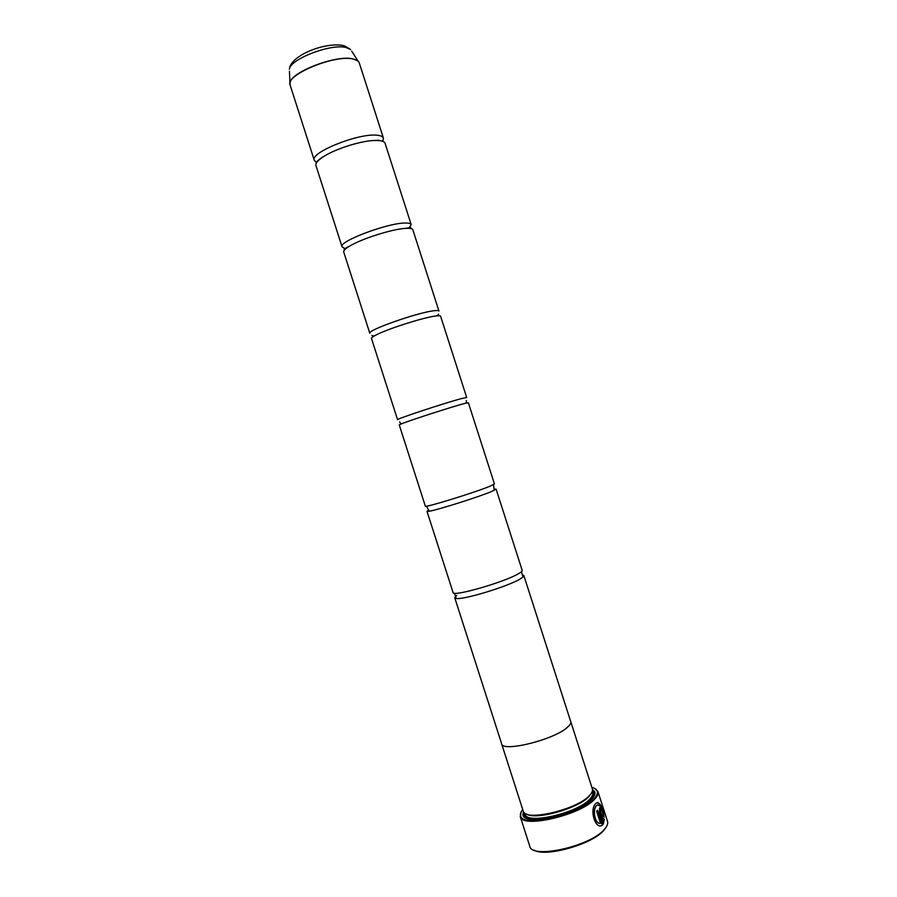 <?xml version="1.0" encoding="UTF-8"?>
<svg xmlns="http://www.w3.org/2000/svg" width="897" height="897" viewBox="0 0 897 897"><rect width="100%" height="100%" fill="white"/><g stroke="black" fill="none" stroke-linecap="round" stroke-linejoin="round"><path stroke-width="1.35" d="M316.249 162.2L314.275 160.305C309.499 152.58 359.518 132.599 377.446 135.279C380.922 135.649 382.907 136.591 383.423 138.116L382.918 140.795M344.156 248.11L342.049 246.798C338.068 241.528 388.412 222.591 405.623 223.028C408.965 223.005 410.815 223.532 411.185 224.598L409.099 227.961M349.74 246.036C345.356 248.648 343.349 250.633 343.719 251.99L369.822 333.269C366.626 330.466 417.296 312.571 433.789 310.766C436.996 310.351 438.723 310.452 438.947 311.068L412.855 229.789C412.497 228.746 410.647 228.253 407.316 228.298L404.491 228.455C390.845 229.486 361.435 238.927 349.74 246.036L344.1 249.018M375.955 335.052C372.793 336.678 371.302 337.81 371.481 338.449L397.573 419.718C395.173 419.37 446.179 402.529 461.944 398.481L466.698 397.528L440.606 316.26C440.393 315.666 438.678 315.587 435.471 316.024L435 316.103C422.352 317.785 387.224 329.064 375.955 335.052C374.498 336.016 373.13 336.162 371.863 335.478M464.881 403.403L463.637 403.74C451.258 407.036 412.553 419.516 402.473 423.44L399.243 424.898L425.335 506.143C423.72 508.263 475.051 492.464 490.098 486.174L494.438 483.954L468.357 402.708L464.881 403.403C466.07 403.381 466.541 402.417 466.317 400.511M428.104 510.494L426.994 511.335L453.075 592.558C452.256 597.133 503.912 582.377 518.242 573.845C521.079 572.252 522.39 571.086 522.189 570.369L496.108 489.145L494.718 489.1M597.469 802.467C600.418 803.544 602.582 808.354 603.973 816.909M597.884 804.777L596.449 805.596C592.11 809.262 594.677 824.377 600.385 823.412L600.542 823.401C594.834 824.365 592.267 809.24 596.617 805.573L596.774 805.394C599.869 804.127 602.055 807.793 603.345 816.393L604.174 817.268C602.481 806.381 599.79 801.716 596.09 803.264L595.9 803.465C589.082 808.926 595.193 830.387 602.403 825.15L597.604 810.226L596.617 811.168L600.542 823.401M597.48 810.35L602.403 825.15M602.235 825.173L600.822 825.745M600.295 810.069L600.956 810.697L601.506 809.812L599.588 807.973L599.521 812.503L603.277 824.197L604.309 819.398L603.423 818.524L603.176 820.564L600.295 810.069M606.327 826.832L603.916 830.263C592.625 844.245 545.152 857.622 533.95 850.076M520.238 816.539L529.779 846.263C531.416 859.494 590.809 846.263 604.443 829.288C607.179 826.215 608.2 823.558 607.504 821.304L598.041 791.872C598.501 793.912 597.402 796.312 594.756 799.092C581.021 814.981 522.559 828.682 520.338 816.831L521.079 812.043M522.738 809.565C520.652 812.088 519.968 814.274 520.686 816.135C522.895 827.808 580.538 814.285 594.106 798.633C596.718 795.886 597.806 793.52 597.357 791.513C596.864 789.584 595.036 788.205 591.863 787.364M526.472 814.005C535.296 820.475 578.374 808.5 588.914 796.558L591.415 793.161M523.153 810.81L523.231 811.101C524.409 821.91 576.928 809.778 589.441 795.583C591.953 792.982 592.928 790.762 592.356 788.912L570.727 721.547C571.176 723.049 570.088 724.944 567.487 727.232C554.413 739.689 502.185 752.617 501.625 743.736L454.745 597.738L456.192 598.434C463.132 600.059 507.5 586.638 519.935 579.103L523.074 576.962L523.848 575.56L522.424 574.865M523.411 811.527L522.895 814.745C523.243 826.507 578.722 813.994 591.852 798.913C594.576 796.065 595.541 793.654 594.756 791.681L592.469 789.36M593.881 796.413L594.173 792.813L592.424 790.829M342.049 246.798L315.946 165.496C315.329 163.176 317.998 160.126 323.963 156.347C335.613 148.924 359.45 141.278 373.242 140.526L379.139 140.549C382.604 140.896 384.589 141.816 385.082 143.296L411.185 224.598M570.627 721.278L570.727 721.547C571.187 723.049 570.111 724.944 567.498 727.232C554.424 739.689 502.163 752.628 501.602 743.736L501.535 743.467M426.994 511.335L429.237 511.234C437.814 509.888 479.357 496.747 491.78 491.433L496.108 489.145M456.674 595.429L454.745 597.738M524.297 812.704L524.039 815.328L526.371 818.086M594.655 788.418L597.963 791.58M603.423 818.692L604.152 819.421L603.266 823.951M599.914 807.692L601.506 809.812M600.284 810.081L603.176 820.564M601.338 809.834L600.9 810.552M383.423 138.116L359.282 62.913C358.643 61.007 356.535 59.695 352.958 58.989C334.39 54.358 284.674 75.247 290.135 85.114L290.023 82.928C290.527 72.186 336.05 54.65 352.902 58.854L358.094 61.074L359.08 62.409M290.011 84.587L289.462 71.233M530.598 819.118C526.887 818.086 525.104 817.077 525.25 816.113L525.205 814.263C526.393 824.892 577.578 813.119 589.755 799.182C592.211 796.637 593.152 794.45 592.592 792.623L592.233 791.502M591.347 799.429C594.386 795.942 594.711 793.228 592.312 791.289M345.939 47.474C330.634 43.471 289.832 59.269 289.361 69.26C290.662 54.538 327.708 41.273 344.437 45.837L350.671 49.57L345.939 47.474M351.747 51.23L359.282 62.913M524.667 813.007C523.837 815.99 525.676 818.008 530.183 819.062M426.905 506.984L429.237 511.234M454.487 593.209L456.192 598.434M521.415 571.725L523.074 576.962M493.642 485.557L494.225 490.367M383.008 141.401L378.68 140.302L373.242 140.526M520.686 816.135L520.338 816.831M591.033 799.72L593.646 794.159L592.592 792.623M594.173 792.813L594.756 791.681M290.135 85.114L314.275 160.305M501.602 743.736L523.231 811.101M404.491 228.455L410.815 227.591M435 316.103L435.415 316.002C436.783 316.024 437.837 315.374 438.566 314.062M523.848 575.56L570.716 721.547M402.473 423.44C401.497 424.113 400.544 423.608 399.625 421.926M323.963 156.347C319.646 158.646 315.026 163.063 316.327 162.536M524.039 815.328L522.895 814.745M597.357 791.513L598.041 791.872"/></g></svg>
